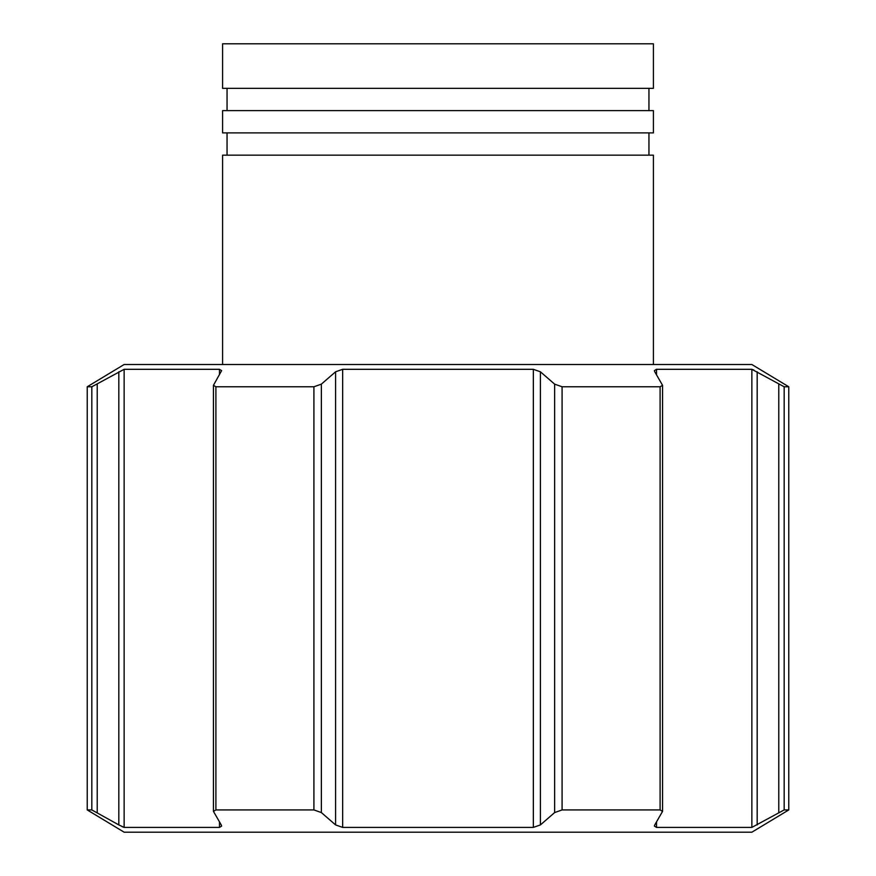 <?xml version="1.0" encoding="UTF-8"?>
<svg xmlns="http://www.w3.org/2000/svg" width="876" height="876" viewBox="0 0 876 876"><rect width="100%" height="100%" fill="white"/><g stroke="black" fill="none" stroke-linecap="round" stroke-linejoin="round"><path stroke-width="1.31" d="M653.408 364.504L653.408 155.151L222.592 155.151L222.592 364.504M648.952 155.151L648.952 132.889M227.048 155.151L227.048 132.889M222.592 132.889L653.408 132.889L653.408 110.617L222.592 110.617L222.592 132.889M648.952 110.617L648.952 88.345M227.048 110.617L227.048 88.345M222.592 88.345L653.408 88.345L653.408 43.8L222.592 43.8L222.592 88.345M335.585 371.796L342.658 369.311L533.342 369.311L540.415 371.796L554.628 384.137L562.085 386.776L660.099 386.776L662.552 385.32L654.766 371.796L654.372 370.625L656.518 369.311L751.86 369.311L784.173 386.776L788.772 386.776L751.86 364.504L124.14 364.504L87.228 386.776L91.827 386.776L124.14 369.311L219.482 369.311L221.628 370.625L213.448 385.32L213.448 811.384L215.901 809.928L313.915 809.928L321.372 812.578L335.585 824.918L335.585 371.796L321.372 384.137L313.915 386.776L215.901 386.776L213.448 385.32M788.772 386.776L788.772 809.928L751.86 832.2L124.14 832.2L87.228 809.928L91.827 809.928L118.818 824.918L118.818 371.796M788.772 809.928L784.173 809.928L751.86 827.404L656.518 827.404L654.372 826.079L654.766 824.918L662.552 811.384L660.099 809.928L562.085 809.928L554.628 812.578L540.415 824.918L533.342 827.404L342.658 827.404L335.585 824.918M122.125 826.659L124.14 827.404L219.482 827.404L221.628 826.079L221.234 824.918L213.459 811.384M124.14 369.311L124.14 827.404L118.818 824.918M662.552 385.32L662.552 811.384M753.875 370.044L751.86 369.311L751.86 827.404M784.173 386.776L784.173 809.928M91.827 809.928L91.827 386.776M219.482 827.404L219.482 821.995M219.482 374.709L219.482 369.311M656.518 369.311L656.518 374.709M656.518 821.995L656.518 827.404M562.085 386.776L562.085 809.928M660.099 809.928L660.099 386.776M342.658 369.311L342.658 827.404M533.342 827.404L533.342 369.311M215.901 386.776L215.901 809.928M313.915 809.928L313.915 386.776M778.775 384.137L778.775 812.578M97.225 812.578L97.225 384.137M757.182 371.796L757.182 824.918M554.628 384.137L554.628 812.578M540.415 371.796L540.415 824.918M321.372 812.578L321.372 384.137M87.228 386.776L87.228 809.928"/></g></svg>
